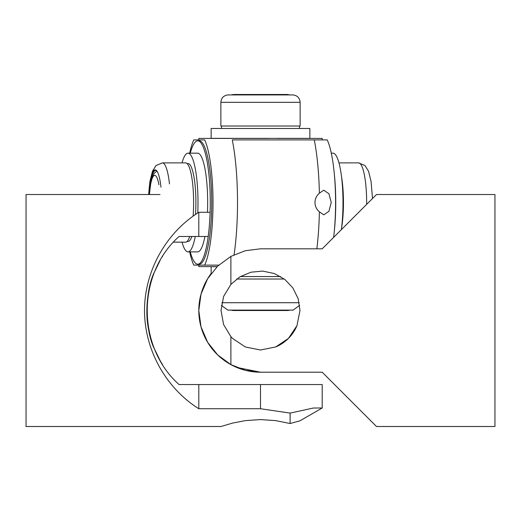 <?xml version="1.0" encoding="UTF-8"?>
<svg xmlns="http://www.w3.org/2000/svg" width="521" height="521" viewBox="0 0 521 521"><rect width="100%" height="100%" fill="white"/><g stroke="black" fill="none" stroke-linecap="round" stroke-linejoin="round"><path stroke-width="0.78" d="M319.386 193.206C316.54 195.603 315.068 198.709 314.971 202.519C315.068 206.323 316.54 209.422 319.386 211.826L323.782 214.854L328.907 211.311L331.245 202.519L328.907 193.727L323.782 190.178L319.386 193.206A88.844 18.001 -90 0 0 314.261 139.908L322.199 139.908L322.199 138.423L277.446 138.423M190.263 251.877A61.699 12.497 -90 0 0 197.765 264.212L199.211 264.212A61.699 12.497 -90 0 0 211.715 202.519A61.699 12.497 -90 0 0 199.211 140.82L197.765 140.82A61.699 12.497 -90 0 0 190.263 153.161M197.765 264.212A61.699 12.497 -90 0 0 210.263 202.519A61.699 12.497 -90 0 0 197.765 140.82M334.3 173.806A61.699 12.497 90 0 1 334.3 231.226M316.853 248.817A88.844 18.001 -90 0 0 319.386 211.826M333.642 237.368A68.114 13.8 -90 0 0 327.221 139.908L232.281 139.908A88.844 18.001 90 0 1 234.072 254.762M189.703 153.161A68.114 13.8 90 0 1 193.779 139.908L204.649 139.908A68.114 13.8 90 0 1 213.011 202.519A68.114 13.8 90 0 1 204.649 265.13L193.779 265.13A68.114 13.8 90 0 1 189.703 251.877M204.649 265.13L218.729 265.13L204.649 265.13M198.801 139.908L198.801 138.423L268.484 138.423M198.801 265.13L198.801 266.609L217.172 266.609A61.699 61.699 0 0 0 217.075 266.68M221.36 305.371L227.859 310.106L293.141 310.106L299.64 305.371M322.199 372.209L376.494 426.504L494.95 426.504L494.95 194.522L376.494 194.522L322.199 248.817L260.5 248.817L245.293 250.718L230.888 256.397L217.713 266.081L207.651 278.696L201.015 294.157L198.801 310.509L201.015 326.869L207.651 342.323L217.713 354.944L230.888 364.628L245.293 370.307L260.5 372.209L322.199 372.209L260.5 372.209A61.699 61.699 0 0 1 211.142 273.492L211.142 266.68L217.101 266.68M280.63 276.553L240.37 276.553M284.31 279.022L236.69 279.022M300.135 102.318C299.751 98.013 297.419 95.551 293.141 94.926L227.859 94.926C223.581 95.551 221.249 98.013 220.865 102.318L300.135 102.318L300.135 126.01L220.865 126.01L220.865 102.318M223.457 138.352L211.142 138.352L211.142 128.479L309.858 128.479L309.858 138.352L223.457 138.352M156.899 171.051L154.203 173.337L152.347 176.893L150.947 181.894L149.377 194.522A32.081 6.499 90 0 1 152.607 174.19A32.081 6.499 90 0 1 155.662 170.432A32.081 6.499 90 0 1 156.834 170.96M148.732 194.522A32.641 6.61 90 0 1 156.587 170.667A32.641 6.61 90 0 1 160.982 187.189M195.518 214.431A38.99 7.9 -90 0 0 194.971 184.206A38.99 7.9 -90 0 0 187.996 163.522L187.019 163.522M193.128 216.098A39.635 8.03 -90 0 0 192.672 183.906A39.635 8.03 -90 0 0 185.58 162.884L162.383 162.884A39.635 8.03 90 0 1 169.468 183.906M197.772 212.946A49.358 9.997 -90 0 0 196.827 179.341A49.358 9.997 -90 0 0 187.996 153.161L197.667 153.161A49.358 9.997 90 0 1 206.492 179.341A49.358 9.997 90 0 1 207.469 212.288M187.996 153.161A49.358 9.997 -90 0 0 182.037 162.884M204.922 236.475A49.358 9.997 90 0 1 197.667 251.877L187.996 251.877A49.358 9.997 -90 0 0 195.258 236.475M182.037 242.154A49.358 9.997 -90 0 0 187.996 251.877M173.428 242.154L185.58 242.154A39.635 8.03 -90 0 0 189.722 236.475M187.019 241.51L187.996 241.51A38.99 7.9 -90 0 0 191.884 236.475M341.984 180.852A38.99 7.9 90 0 1 343.287 206.016A38.99 7.9 90 0 1 341.984 224.18M341.561 176.977A39.635 8.03 90 0 1 343.417 206.075A39.635 8.03 90 0 1 341.561 228.061M331.297 153.161L333.004 153.161A49.358 9.997 90 0 1 342.961 206.948A49.358 9.997 90 0 1 341.353 229.657M234.001 94.496L287.644 94.496L234.001 94.496M233.356 310.509L287.644 310.509L233.356 310.509A4.936 4.936 0 0 1 231.389 310.106M287.644 310.509A4.936 4.936 0 0 0 289.611 310.106M154.392 348.855C144.649 329.565 144.649 291.46 154.392 272.17C147.912 286.687 144.245 311.669 149.045 331.486C153.181 351.375 162.767 364.765 162.643 364.804L162.22 364.127M160.116 360.604L154.431 348.946M154.431 272.073L160.116 260.415L154.431 272.073M162.643 256.221L162.22 256.892M290.112 413.107L313.349 408.028L322.199 407.982L322.199 384.55L179.061 384.55C136.645 346.856 136.645 274.17 179.061 236.475L208.198 236.475M198.801 384.55L198.801 408.731C165.606 387.793 144.584 349.76 144.506 310.509C144.584 271.265 165.606 233.226 198.801 212.288L198.801 236.475M322.199 407.982L299.985 420.805L290.112 423.527L290.112 413.101L260.5 408.731L198.801 408.731M198.801 212.288L210.106 212.288M290.112 423.521L275.668 420.623L260.5 419.574L245.332 420.623L232.581 423.091L221.015 426.504L26.05 426.504L26.05 194.522L159.999 194.522M275.668 346.966A39.485 39.485 0 0 0 296.957 325.677M260.5 372.209L236.664 367.416M230.888 284.394L239.816 276.885L250.959 272.203L262.708 271.089L274.443 273.571L284.896 279.471L292.867 287.918L298.188 298.748L299.985 310.509L296.957 325.677L288.419 338.435L275.668 346.966L260.5 350.001L245.332 346.966L232.581 338.435L230.888 336.625L223.607 324.583L221.015 310.509L223.607 296.442L230.888 284.394L230.888 256.384M230.888 364.635L230.888 336.631M158.912 184.792A27.144 5.503 -90 0 0 153.617 175.942A27.144 5.503 -90 0 0 149.488 194.522M221.803 302.714L299.197 302.714M366.641 204.375A39.635 8.03 -90 0 0 358.617 162.884L365.032 165.574L368.536 171.246L371.082 181.549L372.502 198.508M260.5 384.55L260.5 408.731M221.51 128.479L221.51 126.01M299.49 128.479L299.49 126.01M162.383 162.884L155.968 165.574L152.464 171.246L149.918 181.549L148.641 194.522M338.963 162.884L358.617 162.884M289.396 138.352L288.634 138.423M289.663 94.926L287.644 94.496M231.337 94.926L233.356 94.496M231.604 138.352L232.366 138.423"/></g></svg>
